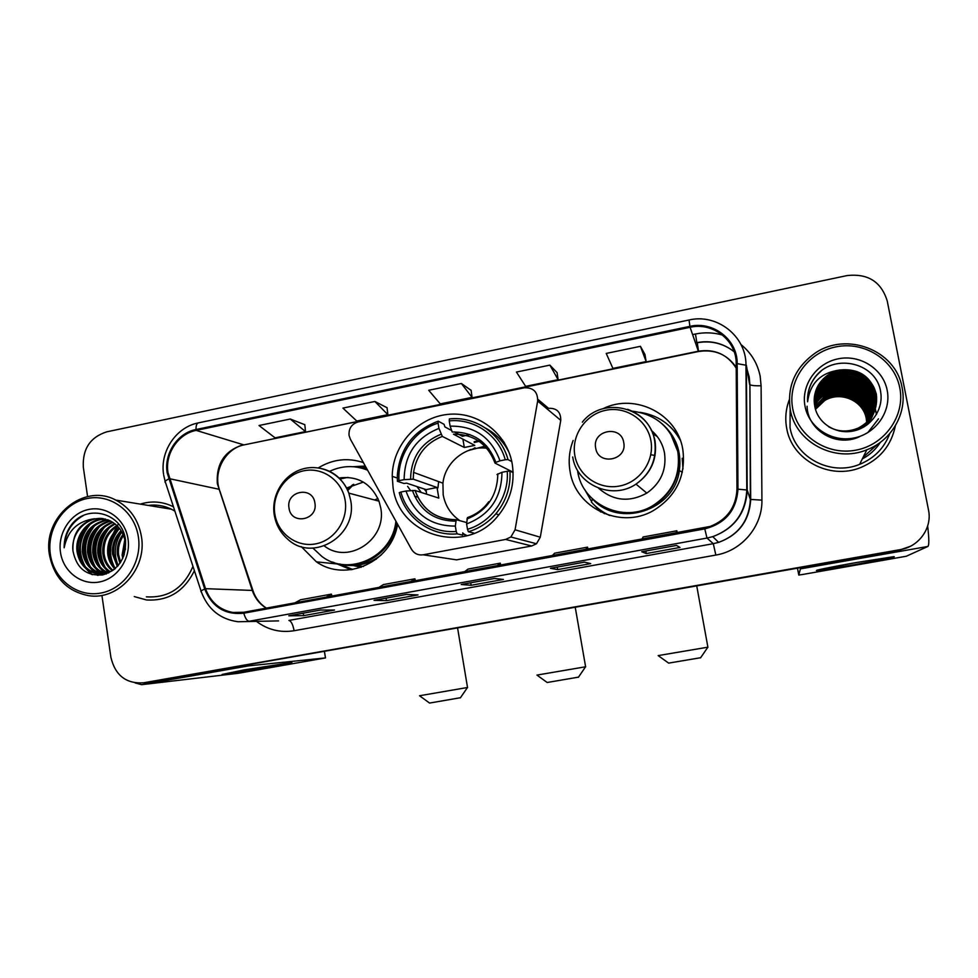 <?xml version="1.0" encoding="UTF-8"?>
<svg xmlns="http://www.w3.org/2000/svg" width="978" height="978" viewBox="0 0 978 978"><rect width="100%" height="100%" fill="white"/><g stroke="black" fill="none" stroke-linecap="round" stroke-linejoin="round"><path stroke-width="1.47" d="M349.06 435.406L350.344 439.122L411.445 549.196C414.195 553.597 418.107 555.467 423.193 554.795L505.614 539.44L510.871 536.995L515.064 529.795L537.668 401.029C537.79 391.86 533.316 387.447 524.232 387.814L358.156 421.921C351.64 423.963 348.608 428.462 349.06 435.406M573.132 440.479C569.294 450.491 568.267 460.748 570.04 471.237C575.198 507.888 620.37 529.783 653.206 510.687C676.226 496.469 686.091 476.041 682.803 449.428C677.338 413.853 634.93 392.667 602.974 408.731M584.697 489.513L591.58 501.567M595.712 506.396L604.428 513.658M393.046 487.374C398.743 535.626 465.039 555.541 496.836 517.276C510.051 501.812 515.186 484.073 512.252 464.024C507.105 433.242 477.545 410.907 447.423 414.44C417.264 417.618 392.484 445.565 392.227 476.335L393.046 487.374M462.716 532.851L465.724 536.054M301.212 546.58L316.432 561.849C345.943 582.802 391.946 561.812 397.557 524.184M340.54 564.257L351.591 569.648M361.151 567.338L353.461 565.577M363.4 566.506L355.32 565.455M363.351 462.57C347.655 457.423 332.642 459.208 318.302 467.887M450.027 558.866L456.567 559.856L531.69 545.981L536.47 543.756L540.284 537.215L560.761 420.344C560.859 412.007 556.775 407.997 548.511 408.303L537.851 399.305M410.613 490.626L407.606 486.359M365.491 467.508L361.408 467.973M503.548 441.433L501.873 441.347M475.039 447.741L472.631 449.146M678.011 434.831L670.052 426.628M863.171 457.178L877.779 444.122L863.171 457.178M147.605 682.351L899.051 550.345L909.564 546.714M144.023 682.754L899.736 549.978L910.322 546.323L899.736 549.978L144.023 682.754M134.279 596.58L146.456 599.954C168.106 601.262 184.084 591.519 194.39 570.712C184.084 591.519 168.106 601.262 146.456 599.954L134.279 596.58M786.679 428.23C791.703 459.782 829.552 480.308 860.542 467.606C879.699 459.562 891.313 445.613 895.371 425.76C891.313 445.613 879.699 459.562 860.542 467.606C829.552 480.308 791.703 459.782 786.679 428.23C784.906 418.511 785.786 408.987 789.332 399.672C785.786 408.987 784.906 418.511 786.679 428.23M167.996 472.643C164.793 453.841 178.143 433.755 196.15 430.393L690.077 327.3C712.864 321.872 736.666 340.454 736.189 363.657L736.972 489.196C736.055 507.203 727.167 519.611 710.285 526.421L243.656 612.289L232.801 612.46C219.488 609.856 210.392 601.935 205.514 588.67L167.996 472.643M167.165 472.814L204.708 588.988C212.055 607.032 225.087 615.113 243.803 613.194L704.771 528.866C725.419 523.499 736.483 510.271 737.962 489.183L737.167 363.62C737.656 339.843 713.255 320.796 689.906 326.359L196.016 429.513C177.556 432.961 163.888 453.535 167.165 472.814M644.942 354.464L640.431 346.322L606.226 353.425L612.913 368.413L646.152 361.579L644.93 354.378M557.069 372.606L549.868 365.124L516.445 372.068L525.638 386.347L558.132 379.672L557.057 372.532M304.818 424.696L290.258 419.024L259.023 425.516L275.087 437.851L305.515 431.591L304.806 424.611M387.068 407.716L374.855 401.469L342.911 408.095L356.787 421.053L387.887 414.66L387.056 407.63M471.127 390.356L461.371 383.498L428.694 390.283L440.283 403.89L472.068 397.361L471.115 390.271M173.461 506.812L173.118 506.641C162.531 501.482 151.602 500.638 140.319 504.122C151.602 500.638 162.531 501.482 173.118 506.641L173.461 506.812M101.993 595.92L110.905 657.35C115.245 675.443 126.15 683.928 143.607 682.803L900.432 549.599C918.978 546.714 932.425 527.79 928.501 509.99L887.229 300.955C881.239 281.664 867.804 273.217 846.911 275.613L106.798 431.824C90.208 437.166 82.384 448.988 83.338 467.288L87.58 496.567M676.531 545.431L680.003 547.448L646.275 553.56L641.739 551.751L676.531 545.431L641.837 551.726M406.506 594.441L418.009 594.917L386.481 600.626L374.036 600.333L406.506 594.441M320.539 610.04L334.488 610.04L303.645 615.639L288.803 615.81L320.539 610.04M584.428 562.142L590.7 563.621L557.729 569.599L550.431 568.316L584.428 562.142M494.44 578.475L503.389 579.441L471.151 585.284L461.225 584.514L494.44 578.475M471.151 585.284L470.736 582.79M461.445 584.465L494.477 578.487M557.729 569.599L557.289 567.081M303.645 615.639L303.253 613.194M386.481 600.626L386.078 598.157M646.275 553.56L645.822 551.017M461.371 383.498L472.068 397.361M374.855 401.469L387.887 414.66M290.258 419.024L305.515 431.591M549.868 365.124L558.132 379.672M640.431 346.322L646.152 361.579M497.044 565.907L500.284 563.157L468.046 569.074L464.391 571.885M500.284 563.157L500.699 565.235M410.577 581.727L414.916 578.805L383.388 584.587L378.645 587.582M414.916 578.805L415.344 580.859M326.029 597.216L331.42 594.123L300.576 599.771L294.794 602.925M331.42 594.123L331.848 596.14M585.492 549.709L587.57 547.154L554.612 553.193L552.081 555.822M587.57 547.154L587.986 549.257M675.981 533.144L676.862 530.785L643.133 536.971L641.8 539.404M676.862 530.785L677.265 532.912M117.629 526.225L114.927 531.519L117.629 526.225M113.57 534.954L112.47 538.389L113.57 534.954M110.954 545.785L110.526 553.206L110.954 545.785M269.745 667.082L222.116 674.465L243.938 669.93L291.86 662.497L269.745 667.082M135.111 682.913L141.614 684.686L238.106 673.304L325.503 657.913L324.341 651.446M245.344 665.346L248.534 665.884L325.368 657.925M138.387 536.946C134.781 511.457 110.673 493.535 87.262 498.499C63.778 503.083 46.602 529.098 50.33 554.196C53.717 579.355 77.335 597.668 100.966 593.035C124.658 588.768 142.336 562.374 138.387 536.946M141.443 536.653C138.485 519.807 129.94 507.619 115.82 500.113C83.839 482.57 42.543 516.873 49.438 554.673C53.949 577.656 66.981 591.311 88.533 595.639C118.228 600.736 147.177 568.67 141.443 536.653M174.879 511.139L171.407 509.208C164.047 505.65 156.321 504.379 148.24 505.418M118.534 523.841L117.69 525.076M116.847 526.409L113.191 533.621M111.455 538.682L110.086 559.135M122.751 558.45L122.116 555.039L124.817 539.538M123.521 556.653L125.184 541.421M119.964 563.316L117.397 554.66C116.602 547.338 118.497 540.553 123.069 534.306M120.636 562.313L118.582 554.758C117.812 547.912 119.463 541.47 123.534 535.406M117.348 566.555L112.592 554.257C111.773 545.149 114.609 537.289 121.113 530.663M117.996 565.846L113.803 554.355C112.971 545.687 115.575 538.059 121.614 531.482M114.829 568.951C110.795 564.709 108.424 559.673 107.727 553.854C106.957 543.083 110.734 534.404 119.047 527.814M115.465 568.426C111.773 564.269 109.609 559.453 108.949 553.951C108.167 543.585 111.712 535.088 119.573 528.475M112.238 570.7C106.847 566.286 103.692 560.541 102.8 553.45C102.079 541.176 106.785 531.861 116.895 525.504M112.886 570.308C107.825 565.907 104.878 560.321 104.035 553.548C103.313 541.641 107.776 532.472 117.433 526.042M109.67 572.02C102.886 567.717 98.925 561.396 97.788 553.035C97.152 539.33 102.776 529.526 114.658 523.597M110.306 571.727C103.876 567.374 100.123 561.176 99.047 553.132C98.387 539.795 103.778 530.088 115.221 524.037M107.103 572.961C98.949 569.049 94.145 562.264 92.714 552.619C92.164 537.521 98.717 527.325 112.36 522.02M107.739 572.766C99.927 568.719 95.343 562.044 93.986 552.717C93.411 537.973 99.732 527.863 112.947 522.386M106.101 574L105.159 573.768M104.524 573.597C94.988 570.272 89.34 563.145 87.555 552.191C87.152 535.687 94.634 525.21 110.001 520.748M106.492 573.854L105.807 573.658M105.172 573.463C95.991 569.978 90.551 562.925 88.851 552.301C88.411 536.152 95.661 525.736 110.6 521.042M103.228 573.976L102.58 574.013M101.932 573.915L101.027 573.731C90.575 570.895 84.328 563.56 82.323 551.751C82.128 533.829 90.538 523.157 107.568 519.746M102.58 573.854L102.323 573.805C91.871 570.969 85.648 563.658 83.631 551.861C83.387 534.294 91.565 523.67 108.179 519.966M94.377 518.756C79.255 523.462 72.115 534.196 72.971 550.981C76.516 568.34 86.516 576.299 103.008 574.844C118.717 569.673 126.223 558.132 125.514 540.211C122.935 513.658 88.509 503.597 72.225 523.78C66.7 530.761 64.022 538.768 64.169 547.79C67.568 530.736 77.629 521.054 94.377 518.756L108.546 520.113C117.519 524.11 123.057 531.115 125.135 541.152L125.404 549.612M115.172 568.683C109.291 573.194 102.849 574.795 95.832 573.463C85.306 570.602 79.035 563.218 77.005 551.311C74.89 534.954 88.643 518.108 105.074 519M108.741 572.925L97.14 573.536C86.626 570.675 80.367 563.304 78.35 551.421C76.272 535.345 89.536 518.695 105.71 519.171M72.971 550.981C70.685 533.768 86.003 516.323 103.155 518.621M60.465 552.215C63.081 571.555 81.247 585.565 99.365 581.983C117.531 578.683 131.052 558.45 128.032 538.976C125.294 519.44 106.834 505.65 88.839 509.428C70.807 512.924 57.58 532.924 60.465 552.215M146.37 596.837C168.253 598.157 183.791 587.998 192.959 566.335M64.169 547.79C64.878 533.047 71.296 522.289 83.423 515.516M92.507 574.709L87.372 569.697M85.355 566.849C77.372 552.044 78.986 537.839 90.22 524.232M98.155 575.345L95.82 573.463L97.14 573.536M95.416 573.084L92.458 569.881M90.428 566.983C82.653 552.436 84.242 538.45 95.196 525.039M102.372 574.966L101.235 574.013M100.465 573.316L97.47 570.052M95.416 567.106C87.861 552.814 89.426 539.049 100.098 525.834M105.306 573.438L102.397 570.223M100.343 567.228C92.996 553.181 94.524 539.648 104.927 526.616M108.9 572.338L107.262 570.394M105.196 567.338C98.057 553.548 99.56 540.223 109.683 527.399M114.695 567.558C107.959 554.257 109.402 541.372 118.998 528.927M118.252 565.541C113.338 554.147 114.524 542.924 121.822 531.849M91.602 574.477L85.819 568.475M83.362 564.465C77.311 551.47 78.717 538.78 87.592 526.396M97.555 575.345L95.013 573.267M94.499 572.79L90.905 568.634M88.436 564.55C82.604 551.836 83.986 539.404 92.568 527.24M101.895 575.04L100.612 573.988M99.548 573.022L95.917 568.793M93.436 564.624C87.837 552.191 89.181 540.015 97.47 528.096M104.524 573.242L100.856 568.939M98.375 564.685C92.983 552.546 94.291 540.626 102.299 528.927M108.472 572.497L105.722 569.098M103.228 564.746C98.057 552.888 99.328 541.225 107.054 529.77M112.727 564.856C107.996 553.548 109.194 542.411 116.358 531.421M124.133 554.954L125.416 543.169M578.487 677.143L547.179 682.497L537.118 675.199M536.959 675.089L585.614 666.776M488.755 448.572C467.521 444.232 445.137 461.237 442.936 483.193L443.181 494.734C445.222 505.785 450.821 514.452 459.953 520.712M462.814 533.413L462.704 535.137L457.142 533.854L456.225 531.421C431.31 533.731 407.141 516.335 400.882 492.032L406.017 491.029C414.305 514.379 430.748 526.066 455.332 526.091L456.213 519.709L466.689 522.545M426.567 494.159L426.09 489.623L406.677 483.156L403.902 483.45L397.398 481.298L399.012 480.663C397.154 455.516 414.171 430.369 438.071 423.156L438.951 428.413C416.066 437.643 404.464 454.721 404.134 479.648L413.217 479.159L437.044 487.496L438.804 498.095L415.051 490.467L406.017 491.029M504.428 442.863L502.582 442.203M480.418 440.332L474.134 441.714M438.645 481.616L437.936 487.875M438.071 423.156L438.242 421.176L444.085 424.342L444.904 426.921L451.702 430.552M454.257 431.909L462.423 436.286L469.831 434.562M487.631 447.166L484.416 448.046M509.171 452.68C503.841 441.909 495.98 433.719 485.589 428.107M507.985 459.562C501.213 433.743 475.259 415.943 449.391 418.914L449.244 420.895C473.951 418.181 498.682 435.149 505.247 459.77L507.985 459.562L511.775 461.604M513.12 472.643L509.966 471.066L507.227 471.286C509.281 496.824 491.702 522.386 467.508 529.294L468.401 531.739C479.183 528.45 488.328 522.484 495.846 513.817C506.115 501.396 510.822 487.142 509.966 471.066M468.401 531.739L473.792 533.059M400.882 492.032L399.269 492.655C405.711 518.132 431.053 536.384 457.142 533.854M505.247 459.77L499.99 460.809C491.311 437.313 474.697 425.772 450.124 426.151L449.244 420.895M467.508 529.294L466.604 523.951C489.868 514.88 501.653 497.668 501.959 472.313L507.227 471.286M455.332 526.091L456.225 531.421M450.124 426.151L452.215 432.007C473.584 431.909 488.132 442.032 495.858 462.362L499.99 460.809M488.804 501.69C483.279 509.257 476.152 514.562 467.423 517.582L466.604 523.951M501.959 472.313L496.971 474.538M513.108 472.191L495.015 463.107L495.858 462.362M414.586 496.164L417.789 497.142M438.242 421.176C413.401 430.516 399.757 448.56 397.325 475.308L397.398 481.298M404.134 479.648L399.012 480.663M462.912 439.159L464.318 447.472L442.325 436.408L438.951 428.413M464.318 447.472L474.758 445.393L453.437 434.171C473.633 434.159 487.46 443.731 494.941 462.863M437.044 487.496L426.09 489.623M468.181 450.565L486.445 445.797M503.621 441.555L501.922 441.396M470.332 449.525L469.489 450.088M500.418 439.66L502.558 439.929M460.455 697.717L429.574 703.06L419.696 695.871M419.538 695.749L467.521 687.485M374.537 499.978L377.936 498.499M314.904 502.998C312.74 485.528 285.637 490.919 289.011 508.071C291.077 525.492 318.278 520.247 314.904 502.998M324.354 545.956C348.571 565.064 387.264 539.184 380.723 507.875L378.999 501.164C371.127 483.376 357.789 475.65 338.987 477.985M367.569 470.173C354.831 465.076 342.19 465.455 329.623 471.31M367.508 470.063L364.831 469.11M363.364 482.093L346.554 488.01M348.009 477.386L339.965 478.951M352.801 484.672L347.276 489.44M426.249 491.592L424.183 488.988M353.743 484.293L347.777 490.516M421.249 492.46L416.946 486.579M344.134 564.624C368.449 567.998 393.352 548.365 396.799 522.814M312.948 548.12L321.701 556.286C348.62 577.326 392.667 556.8 395.882 521.152M339.794 564.061L352.679 569.477M351.004 569.734L332.471 562.008M373.755 559.942L376.212 559.269M366.09 467.496L360.65 467.839M353.131 466.702L365.283 466.054M700.651 657.717L668.646 663.121L658.328 655.725M658.157 655.602L707.889 647.179M623.732 442.521C621.152 424.403 591.788 430.234 595.675 448.01C598.145 466.09 627.607 460.406 623.732 442.521M598.524 488.169C613.243 500.993 629.343 502.643 646.813 493.108C660.81 483.193 666.703 469.807 664.502 452.961C662.729 443.841 658.316 436.298 651.262 430.344M577.668 471.347C582.313 504.391 623.463 523.695 652.607 505.797C672.351 493.046 680.774 475.1 677.864 451.983C671.874 428.009 656.654 414.391 632.228 411.151M602.631 506.372C619.282 515.125 636.067 515.039 653.011 506.103C672.693 493.389 681.091 475.504 678.182 452.447L670.517 433.584M657.277 436.591L652.681 433.67M595.101 505.834L600.675 511.995M682.962 468.988L682.216 458.266M607.338 514.33L609.221 515.333M609.881 515.528C602.741 512.362 596.58 507.875 591.421 502.069L592.46 498.939C618.878 528.413 674.38 510.773 679.368 470.589C681.813 451.799 676.042 436.188 662.057 423.743M680.04 439.501L678.891 437.692M640.077 412.337C657.962 415.137 671.373 424.403 680.285 440.149M853.415 564.868L817.327 570.504C811.74 570.956 832.18 566.763 856.96 562.436L893.427 556.726C899.014 556.311 877.254 560.712 853.415 564.868M800.701 567.643L798.781 575.052L803.317 574.367L906.313 556.237L927.841 546.47L800.786 568.805M927.645 526.054C929.149 538.658 929.21 545.467 927.841 546.47M870.616 393.828L867.73 391.261M866.447 390.259L860.506 386.506M837.229 381.42L830.725 382.227M829.161 382.557L825.579 383.547M899.772 387.789C894.479 359.916 864.369 340.857 835.921 346.872C807.4 352.471 787.314 381.359 792.73 408.755C797.718 436.237 827.168 455.772 855.921 450.149C884.748 444.941 905.494 415.577 899.772 387.789M902.095 387.667C895.995 349.916 845.946 330.955 814.478 353.608C795.065 367.826 786.997 386.481 790.261 409.574C795.469 442.203 834.809 463.254 866.814 449.807C891.777 440.491 907.498 412.887 902.095 387.667M790.138 408.89L790.028 427.582C794.759 457.313 830.542 476.53 859.625 464.354C874.259 458.315 884.308 448.034 889.784 433.535M815.212 408.315L825.029 398.608C841.068 388.559 864.063 398.755 867.009 416.848L867.474 421.738M867.474 421.97L867.462 422.643M867.449 422.875L867.425 423.535M867.4 423.755L867.352 424.403M815.261 408.511L824.955 399C840.97 388.975 863.916 399.146 866.863 417.203L867.327 421.885M867.327 422.117L867.315 422.789M867.315 423.022L867.278 423.682M867.266 423.902L867.217 424.55M815.029 407.484L825.31 397.019C841.471 386.885 864.638 397.154 867.608 415.381L868.073 421.139M868.061 421.371L868.024 422.044M868.012 422.264L867.963 422.924M867.938 423.144L867.865 423.78M815.065 407.692L825.236 397.423C841.373 387.312 864.491 397.557 867.462 415.748L867.926 421.286M867.914 421.518L867.889 422.19M867.877 422.423L867.828 423.071M867.804 423.291L867.743 423.939M814.857 406.64L825.591 395.393C841.887 385.185 865.224 395.528 868.22 413.902L868.647 420.528M868.635 420.748L868.586 421.42M868.562 421.64L868.488 422.3M868.464 422.508L868.366 423.144M868.33 423.364L868.22 423.987M814.894 406.848L825.518 395.809C841.777 385.613 865.078 395.943 868.061 414.269L868.501 420.687M868.488 420.907L868.44 421.579M868.427 421.799L868.354 422.459M868.33 422.667L868.244 423.303M814.711 405.797C817.217 422.912 835.64 434.782 853.317 431.017C871.031 427.459 883.525 409.501 880.713 392.349C877.193 363.193 835.322 352.899 816.618 375.283C810.114 383.07 807.107 391.897 807.608 401.775C810.016 383.242 820.725 372.642 839.735 370.002L829.381 373.999C817.755 381.775 812.865 392.374 814.711 405.797C817.327 400.601 821.043 396.591 825.884 393.755C842.302 383.474 865.823 393.889 868.843 412.398L869.21 419.904M869.185 420.124L869.112 420.784M869.087 421.005L869.002 421.652M868.965 421.873L868.855 422.508M814.747 406.004C817.351 400.907 821.043 396.97 825.811 394.171C842.192 383.902 865.677 394.305 868.684 412.777L869.075 420.063M869.051 420.283L868.99 420.943M868.953 421.163L868.867 421.811M868.843 422.031L868.733 422.667M868.696 422.875L868.574 423.498M814.564 404.965C817.18 399.391 821.055 395.1 826.178 392.092C842.718 381.726 866.435 392.215 869.466 410.858L869.76 419.256M869.723 419.476L869.638 420.137M869.601 420.357L869.491 421.005M814.601 405.173C817.217 399.696 821.055 395.479 826.104 392.508C842.62 382.166 866.276 392.63 869.308 411.249L869.625 419.415M869.601 419.635L869.503 420.308M869.479 420.516L869.369 421.163M869.332 421.384L869.21 422.007M869.161 422.215L869.026 422.826M814.442 404.146C817.046 398.168 821.055 393.584 826.483 390.393C843.146 379.941 867.046 390.515 870.102 409.305L870.286 418.596M870.249 418.816L870.139 419.476M870.102 419.684L869.968 420.332M869.931 420.54L869.784 421.163M814.478 404.354C817.082 398.474 821.055 393.963 826.398 390.821C843.036 380.393 866.887 390.943 869.943 409.696L870.151 418.767M870.127 418.987L870.017 419.635M869.98 419.855L869.858 420.491M869.809 420.711L869.674 421.335M814.344 403.315C816.923 396.921 821.068 392.044 826.789 388.669C843.586 378.144 867.669 388.792 870.75 407.728L870.799 417.924M870.762 418.144L870.628 418.792M870.579 419L870.432 419.635M814.368 403.523C816.948 397.239 821.068 392.422 826.703 389.11C843.476 378.596 867.51 389.22 870.591 408.132L870.677 418.095M870.64 418.315L870.506 418.963M870.469 419.171L870.322 419.806M814.271 402.484C816.789 395.662 821.068 390.479 827.095 386.933C844.026 376.31 868.305 387.031 871.41 406.127L871.3 417.227M871.251 417.447L871.105 418.095M871.056 418.303L870.885 418.939M870.823 419.146L870.64 419.758M814.283 402.691C816.826 395.98 821.068 390.87 827.009 387.361C843.916 376.774 868.146 387.471 871.251 406.53L871.178 417.398M871.129 417.618L870.982 418.266M870.933 418.474L870.775 419.11M814.222 401.64C816.667 394.391 821.068 388.902 827.412 385.149C844.479 374.452 868.953 385.259 872.083 404.501L871.777 416.518M871.728 416.738L871.557 417.374M871.496 417.582L871.312 418.217M871.251 418.413L871.056 419.024M814.234 401.848C816.703 394.709 821.068 389.293 827.327 385.601C844.369 374.916 868.782 385.699 871.911 404.904L871.667 416.689M871.606 416.909L871.447 417.557M871.386 417.765L871.215 418.388M871.154 418.596L870.958 419.207M814.197 400.784C816.557 393.107 821.068 387.288 827.73 383.352C844.931 372.557 869.601 383.437 872.767 402.838L872.242 415.784M872.18 416.005L871.997 416.64M871.936 416.848L871.728 417.472M871.826 417.031L871.447 418.278M814.197 400.992C816.581 393.425 821.068 387.691 827.645 383.804C844.821 373.034 869.442 383.902 872.596 403.254L872.131 415.968M872.07 416.188L871.887 416.824M871.557 417.863L871.349 418.474M814.185 399.929C816.447 391.799 821.068 385.674 828.048 381.518C845.395 370.638 870.273 381.603 873.452 401.163L872.694 415.039M872.62 415.259L872.425 415.894M872.352 416.102L872.131 416.714M872.339 416.335L871.814 417.52M814.185 400.136C816.471 392.129 821.068 386.078 827.975 381.982C845.285 371.114 870.102 382.068 873.281 401.579L872.584 415.234M872.523 415.442L872.315 416.078M872.242 416.286L872.034 416.909M871.96 417.105L871.728 417.716M814.209 399.061C816.337 390.491 821.055 384.024 828.378 379.66C845.872 368.682 870.946 379.733 874.161 399.452L873.122 414.281M873.048 414.489L872.828 415.124M872.743 415.332L872.51 415.943M872.645 415.516L866.618 425.222M814.209 399.269C816.361 390.821 821.055 384.44 828.293 380.124C845.75 369.171 870.775 380.21 873.977 399.88L873.012 414.476M872.951 414.684L872.731 415.308M814.258 398.18C816.227 389.158 821.043 382.349 828.721 377.765C846.349 366.701 871.63 377.838 874.87 397.716L873.537 413.498M873.452 413.706L873.207 414.33M873.354 413.902L863.305 427.325M814.246 398.401C816.251 389.488 821.043 382.777 828.635 378.241C846.227 367.19 871.459 378.315 874.699 398.156L873.427 413.694M873.036 414.733L864.393 426.689M814.344 397.3C816.129 387.814 821.031 380.662 829.063 375.833C846.838 364.684 872.327 375.907 875.603 395.943C876.655 401.457 876.105 407.044 873.929 412.692M814.319 397.52C816.153 388.156 821.031 381.09 828.977 376.322C846.716 365.185 872.156 376.383 875.42 396.396C876.459 401.811 875.933 407.313 873.831 412.899C870.481 420.601 865.065 426.163 857.596 429.599L855.237 430.564M873.745 413.107C870.506 420.674 865.285 426.2 858.061 429.697M839.735 370.002C858.757 368.217 870.958 376.273 876.337 394.146C878.073 409.476 872.021 420.784 858.183 428.095C847.633 432.374 837.779 431.909 828.635 426.726M814.417 396.628C816.055 386.799 821.019 379.378 829.32 374.366C847.205 363.144 872.865 374.427 876.154 394.599C877.877 409.892 871.838 421.188 858.036 428.474C851.814 431.2 845.469 432.019 838.99 430.931M815.432 409.134L824.747 400.173C840.677 390.21 863.488 400.332 866.41 418.291L866.863 422.325M815.481 409.33L824.674 400.564C840.579 390.613 863.354 400.723 866.264 418.645L866.704 422.459M805.028 406.347C808.879 427.472 831.544 442.423 853.586 438.071C875.689 434.036 891.533 411.542 887.18 390.259C883.146 368.902 860.09 354.232 838.244 358.804C816.324 363.07 800.848 385.283 805.028 406.347M866.875 422.557L866.875 423.242M866.875 423.462L866.863 424.134M866.85 424.342L866.826 425.002M866.716 422.692L866.728 423.376M866.728 423.608L866.728 424.281M866.716 424.501L866.691 425.149M807.852 394.623C809.393 385.112 813.745 377.337 820.909 371.298M859.528 436.714C835.958 447.912 807.412 429.843 807.082 406.225M839.258 370.576C848.977 369.488 857.694 371.579 865.432 376.836M825.077 385.1L824.258 385.723M825.982 384.855L835.078 381.958M842.192 381.396L857.266 385.014M863.293 388.767L869.98 395.613M871.08 397.215L873.134 400.87M873.366 401.359L876.471 414.44M878.488 418.841L867.779 432.655M843.207 370.026C850.114 369.916 856.435 371.432 862.205 374.562M843.904 371.946L860.603 375.943M826.997 384.195L837.914 381.347M861.08 386.921L869.393 394.537M870.664 396.273L872.975 400.173M873.452 401.163L876.557 414.293M423.193 554.795L456.567 559.856M505.614 539.44L531.69 545.981M515.064 529.795L540.284 537.215M537.668 401.029L560.761 420.344M143.607 682.803L150.771 681.984L143.656 682.791M196.15 430.393L243.314 444.721C224.806 450.54 216.126 463.499 217.312 483.572L252.263 590.394C254.916 598.059 259.573 603.988 266.248 608.157M692.607 334.61L695.456 334.011L696.862 342.618M734.148 351.677C723.097 343.217 710.664 340.258 696.825 342.826L695.468 342.911M695.456 334.011C704.612 332.153 713.647 332.508 722.571 335.063M740.982 344.562C751.177 352.826 757.571 363.4 760.175 376.286L761.092 385.797L761.923 500.137C762.522 526.311 741.862 550.834 715.847 555.064L294.097 630.724C280.246 632.937 267.691 629.82 256.432 621.36M737.167 363.62L746.373 365.307L749.588 384.403L747.302 370.87M746.397 368.425L745.982 367.459M734.185 351.811C723.207 343.119 710.725 340.063 696.739 342.642M201.065 591.079L165.563 482.68C164.231 481.995 165.245 480.76 168.632 479M704.771 528.866L706.996 538.059L249.109 621.274C247.055 620.993 245.282 618.304 243.803 613.194M737.962 489.183L747.204 490.027C745.957 512.973 734.49 528.511 712.766 536.641L706.996 538.059L713.292 543.682L718.61 542.374C738.647 534.893 749.221 520.577 750.358 499.428L749.906 384.757C751.642 385.552 755.383 385.894 761.092 385.797M278.596 620.896L238.045 621.751C220.172 619.27 207.935 609.318 201.334 591.886C200.111 591.556 201.236 590.59 204.708 588.988M746.373 365.307L747.204 490.027L750.358 499.428L761.923 500.137M689.906 326.359L689.025 320.002L198.448 422.863C196.774 423.217 195.967 425.43 196.016 429.513M294.097 630.724C292.911 624.453 291.175 621.03 288.901 620.443L713.292 543.682L715.847 555.064M736.214 368.131C727.412 354.391 714.784 348.743 698.329 351.212L244.781 444.733M690.077 327.3L698.475 351.53L244.329 444.831C225.832 448.095 213.045 471.127 219.304 489.33L169.438 478.682M205.514 588.67L252.886 590.455C255.441 598.084 259.952 603.976 266.432 608.12M253.278 591.592L219.879 491.078M697.277 342.74L698.524 351.175M248.534 665.884L141.614 684.686M415.112 490.491C422.227 509.611 435.895 519.355 456.127 519.734M466.885 519.025C487.02 510.919 497.325 495.846 497.826 473.829M412.435 490.467C419.88 510.699 434.281 520.919 455.65 521.152M441.066 434.244C421.237 442.472 411.066 457.423 410.564 479.122M442.325 436.408C426.053 442.887 416.469 454.88 413.56 472.374L413.242 479.171M462.802 533.389L467.117 535.687M504.306 442.655L502.484 442.093M481.115 440.858L474.269 442.533M345.136 500.333C342.092 480.638 322.74 466.836 304.024 470.748C285.27 474.379 271.664 494.623 274.842 514.073C277.74 533.56 296.799 547.607 315.649 543.878C334.537 540.455 348.449 519.966 345.136 500.333M274.28 515.125C275.979 524.807 280.441 532.802 287.666 539.135C312.74 563.132 357.997 535.589 350.662 500.32L348.828 493.132C343.144 478.841 332.997 470.43 318.388 467.9M339.378 563.951C354.586 567.766 368.572 564.734 381.347 554.832M367.141 469.403L360.234 467.777M650.81 454.733L655.089 455.491M650.883 440.589C647.338 420.185 626.177 406.017 605.932 410.247C585.639 414.183 571.152 435.308 574.844 455.455C578.23 475.65 599.062 490.064 619.453 486.042C639.905 482.325 654.734 460.944 650.883 440.589M572.717 456.97C576.604 484.954 612.167 500.491 636.006 484.122C651.067 473.438 657.412 459.024 655.04 440.895C651.617 425.32 642.473 414.794 627.595 409.305M797.498 568.206L798.781 575.052M862.303 458.926C869.833 454.929 875.86 449.391 880.383 442.3M871.154 394.146L867.339 390.735M865.958 389.696L859.393 385.748M838.904 381.2L831.386 381.933M829.747 382.264L824.992 383.572M340.65 564.33L316.432 561.849M397.288 478.046L392.227 476.335M510.871 536.995L536.47 543.756M747.045 369.329L749.234 377.092L749.906 384.757L750.688 499.599C749.392 520.761 738.696 535.015 718.61 542.374L712.766 536.641C734.344 528.462 745.688 512.839 746.789 489.807L745.97 364.855C746.214 336.09 716.898 313.278 689.025 320.002M163.705 475.174L165.16 481.445M163.558 474.22C159.964 451.298 176.089 427.276 198.106 422.936M696.825 342.826L695.529 343.095M232.801 612.46L242.947 612.411M736.202 367.3C727.045 354.281 714.466 349.012 698.475 351.53M406.542 594.441L374.109 600.333M320.601 610.04L288.877 615.798M584.453 562.154L550.48 568.316M324.464 651.434L325.503 657.913M171.407 509.208L115.82 500.113M102.323 573.805L101.027 573.731M578.365 677.326L585.443 666.972M575.247 607.314L585.639 666.923M498.914 514.831L495.846 513.817M456.213 519.709C435.846 519.404 422.129 509.66 415.051 490.467M413.217 479.159L413.56 472.374L442.936 483.193M460.332 697.901L467.35 687.693M457.594 628.01L467.545 687.644M378.999 501.164L348.828 493.132C342.08 474.293 321.175 463.499 302.581 469.012C283.95 474.318 271.212 494.721 274.17 514.404M334.085 562.57L333.156 562.472M700.529 657.901L707.73 647.387M696.739 585.932L707.925 647.338M582.362 422.154C602.79 395.491 649.734 407.129 654.637 440.675C657.13 458.89 650.92 473.364 636.006 484.122L646.813 493.108M682.338 472.227L679.355 470.626C681.727 452.447 676.311 437.142 663.108 424.721M817.95 569.978L817.327 570.504M859.625 464.354L866.814 449.807"/></g></svg>
